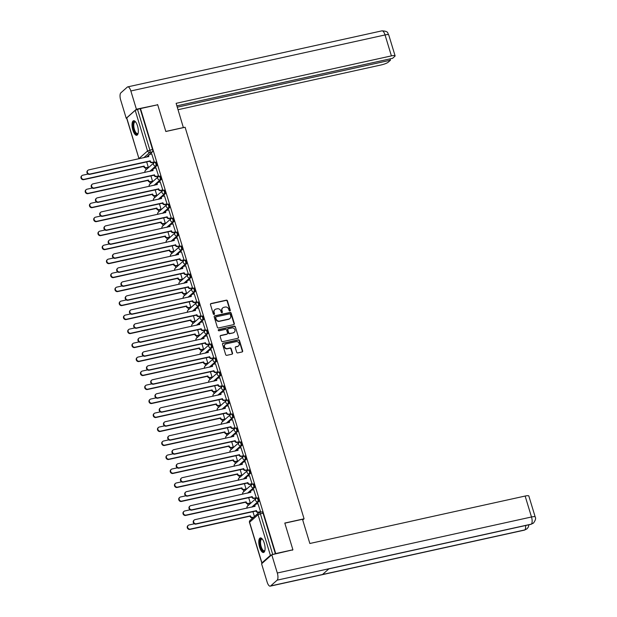 <?xml version="1.0" encoding="UTF-8"?>
<svg xmlns="http://www.w3.org/2000/svg" width="617" height="617" viewBox="0 0 617 617"><rect width="100%" height="100%" fill="white"/><g stroke="black" fill="none" stroke-linecap="round" stroke-linejoin="round"><path stroke-width="0.93" d="M229.879 310.96A0.656 0.594 48.4 0 0 230.288 310.212L227.442 300.865A0.933 0.848 48.4 0 0 226.323 300.171L211.053 303.533A0.933 0.848 48.4 0 0 210.466 304.605L213.312 313.96A0.656 0.594 48.4 0 0 214.338 314.315A0.656 0.594 48.4 0 0 214.5 313.698L214.13 312.487A3 2.723 48.4 0 1 215.989 309.071L217.269 308.785A3 2.723 48.4 0 1 220.84 311.007L221.202 312.217A0.656 0.594 48.4 0 0 222.236 312.58A0.656 0.594 48.4 0 0 222.39 311.955L222.027 310.744A3 2.723 48.4 0 1 223.886 307.328L225.159 307.05A3 2.723 48.4 0 1 228.73 309.271L229.1 310.474A0.656 0.594 48.4 0 0 229.879 310.96M229.948 310.945A0.656 0.594 48.4 0 0 229.987 310.482L227.141 301.127A0.933 0.848 48.4 0 0 226.03 300.433L210.752 303.803A0.933 0.848 48.4 0 0 210.567 303.873M214.168 314.423A0.656 0.594 48.4 0 0 214.199 313.96L214.13 312.487M222.058 312.68A0.656 0.594 48.4 0 0 222.097 312.225L222.027 310.744M137.514 125.93A7.443 2.784 -102.4 0 0 133.581 120.731A7.443 2.784 -102.4 0 0 132.848 130.079A7.443 2.784 -102.4 0 0 136.781 135.277A7.443 2.784 -102.4 0 0 137.514 125.93M264.269 543.13A7.443 2.784 -102.4 0 0 260.335 537.931A7.443 2.784 -102.4 0 0 259.603 547.279A7.443 2.784 -102.4 0 0 263.536 552.477A7.443 2.784 -102.4 0 0 264.269 543.13M236.666 352.222A0.933 0.848 48.4 0 0 237.784 352.916L242.065 351.975A0.933 0.848 48.4 0 0 242.651 350.911L239.489 340.522A0.933 0.848 48.4 0 0 238.378 339.828L223.099 343.191A0.933 0.848 48.4 0 0 222.521 344.263L225.675 354.652A0.933 0.848 48.4 0 0 226.794 355.338L231.969 354.197A0.933 0.848 48.4 0 0 232.547 353.132L231.198 348.69A0.933 0.848 48.4 0 0 230.079 347.996L227.519 348.559A2.507 2.275 48.4 0 1 225.136 344.332A2.507 2.275 48.4 0 1 226.084 343.854L236.141 341.633A2.507 2.275 48.4 0 1 238.524 345.859A2.507 2.275 48.4 0 1 237.568 346.345L235.895 346.715A0.933 0.848 48.4 0 0 235.316 347.78L236.666 352.222M140.499 108.569L157.705 104.782L165.826 131.506L185.108 127.256L304.073 518.804L284.792 523.054L292.905 549.778L275.706 553.572L140.499 108.569L137.522 109.425L149.862 150.054A1.913 0.717 77.6 0 1 149.808 152.376L143.753 157.767M233.75 324.596A0.933 0.848 48.4 0 0 234.329 323.532L231.174 313.143A0.933 0.848 48.4 0 0 230.056 312.449L214.785 315.819A0.933 0.848 48.4 0 0 214.199 316.883L217.354 327.272A0.933 0.848 48.4 0 0 218.472 327.966L233.75 324.596M235.332 326.833L238.486 337.221A0.933 0.848 48.4 0 1 237.907 338.286L222.629 341.656A0.933 0.848 48.4 0 1 221.518 340.962L220.169 336.512A0.933 0.848 48.4 0 1 220.747 335.447L226.94 334.082A0.933 0.848 48.4 0 0 227.526 333.01L226.624 330.064A0.933 0.848 48.4 0 0 225.513 329.37L219.058 330.797A0.656 0.594 48.4 0 1 218.441 329.686A0.656 0.594 48.4 0 1 218.688 329.563L234.213 326.138A0.933 0.848 48.4 0 1 235.332 326.833L238.486 337.221M145.519 168.009L146.067 169.798M149.769 182L150.317 183.789M154.026 195.99L154.566 197.779M158.276 209.981L158.816 211.77M162.526 223.971L163.065 225.76M166.775 237.961L167.315 239.751M171.025 251.952L171.572 253.741M175.274 265.942L175.822 267.732M179.524 279.933L180.071 281.722M183.781 293.923L184.321 295.713M188.031 307.914L188.571 309.703M192.28 321.904L192.82 323.694M196.53 335.895L197.07 337.684M200.78 349.885L201.327 351.675M205.029 363.876L205.577 365.665M209.279 377.866L209.826 379.656M213.528 391.857L214.076 393.646M217.786 405.847L218.325 407.636M222.035 419.838L222.575 421.627M226.285 433.828L226.825 435.617M230.534 447.819L231.074 449.608M234.784 461.809L235.332 463.598M239.034 475.8L239.581 477.589M243.283 489.79L243.831 491.579M247.54 503.781L248.08 505.57M251.79 517.771L252.052 518.65M275.706 553.572L270.393 555.346L261.924 562.874L262.333 563.136M292.905 549.778L292.435 550.202M140.206 108.839L152.546 149.461A1.913 0.717 77.6 0 1 152.492 151.79L146.43 157.173M126.724 117.87L138.972 158.669L126.624 118.04L135.192 110.343L137.522 109.425M147.825 167.585L148.296 167.253L146.638 161.793M153.81 162.263L154.281 161.932L151.728 153.949M158.06 176.254L158.53 175.922L155.978 167.94M152.075 181.575L152.546 181.244L150.887 175.783M162.31 190.244L162.78 189.913L160.227 181.93M156.325 195.566L156.795 195.234L155.137 189.774M166.567 204.235L167.03 203.903L164.477 195.921M160.574 209.556L161.045 209.225L159.387 203.764M170.816 218.225L171.279 217.894L168.726 209.911M164.832 223.547L165.294 223.215L163.636 217.755M175.066 232.216L175.536 231.884L172.976 223.902M169.081 237.537L169.544 237.206L167.886 231.745M179.316 246.206L179.786 245.875L177.233 237.892M173.331 251.528L173.801 251.196L172.135 245.736M183.565 260.197L184.036 259.865L181.483 251.883M177.58 265.518L178.051 265.179L176.393 259.726M187.815 274.187L188.285 273.855L185.732 265.873M181.83 279.509L182.3 279.169L180.642 273.717M192.064 288.178L192.535 287.846L189.982 279.863M186.079 293.499L186.55 293.16L184.892 287.707M196.322 302.168L196.784 301.836L194.232 293.854M190.329 307.49L190.8 307.15L189.141 301.69M200.571 316.159L201.034 315.827L198.481 307.844M194.579 321.48L195.049 321.141L193.391 315.68M204.821 330.149L205.284 329.817L202.731 321.835M198.836 335.471L199.299 335.131L197.641 329.671M209.07 344.139L209.541 343.808L206.988 335.825M203.086 349.461L203.548 349.122L201.89 343.661M213.32 358.13L213.79 357.798L211.238 349.816M207.335 363.452L207.806 363.112L206.14 357.652M217.57 372.12L218.04 371.789L215.487 363.806M211.585 377.442L212.055 377.103L210.397 371.642M221.819 386.111L222.29 385.779L219.737 377.797M215.834 391.433L216.305 391.093L214.647 385.633M226.069 400.101L226.539 399.77L223.986 391.787M220.084 405.423L220.554 405.084L218.896 399.623M230.326 414.092L230.789 413.76L228.236 405.778M224.333 419.413L224.804 419.074L223.146 413.614M234.576 428.082L235.038 427.751L232.486 419.768M228.591 433.404L229.054 433.065L227.395 427.604M238.825 442.073L239.296 441.741L236.735 433.759M232.84 447.394L233.303 447.055L231.645 441.595M243.075 456.063L243.545 455.732L240.992 447.749M237.09 461.385L237.56 461.046L235.895 455.585M247.324 470.054L247.795 469.722L245.242 461.74M241.34 475.375L241.81 475.036L240.152 469.576M251.574 484.044L252.044 483.713L249.492 475.73M245.589 489.366L246.06 489.026L244.401 483.566M255.824 498.035L256.294 497.703L253.741 489.721M249.839 503.356L250.309 503.017L248.651 497.557M260.073 512.025L260.544 511.686L257.991 503.711M257.667 497.958A1.913 0.717 -102.4 0 1 257.798 497.888A1.913 0.717 -102.4 0 1 258.862 499.408A1.913 0.717 -102.4 0 1 258.754 501.552L252.7 506.935M253.417 483.967A1.913 0.717 -102.4 0 1 253.548 483.898A1.913 0.717 -102.4 0 1 254.613 485.417A1.913 0.717 -102.4 0 1 254.505 487.561L248.45 492.944M249.168 469.977A1.913 0.717 -102.4 0 1 249.299 469.907A1.913 0.717 -102.4 0 1 250.363 471.427A1.913 0.717 -102.4 0 1 250.255 473.571L244.193 478.954M244.918 455.986A1.913 0.717 -102.4 0 1 245.049 455.917A1.913 0.717 -102.4 0 1 246.114 457.436A1.913 0.717 -102.4 0 1 246.006 459.58L239.944 464.963M240.661 441.996A1.913 0.717 -102.4 0 1 240.8 441.926A1.913 0.717 -102.4 0 1 241.864 443.446A1.913 0.717 -102.4 0 1 241.756 445.59L235.694 450.973M236.411 428.005A1.913 0.717 -102.4 0 1 236.55 427.936A1.913 0.717 -102.4 0 1 237.607 429.455A1.913 0.717 -102.4 0 1 237.506 431.599L231.444 436.983M232.162 414.015A1.913 0.717 -102.4 0 1 232.3 413.945A1.913 0.717 -102.4 0 1 233.357 415.465A1.913 0.717 -102.4 0 1 233.249 417.609L227.195 422.992M227.912 400.024A1.913 0.717 -102.4 0 1 228.043 399.955A1.913 0.717 -102.4 0 1 229.108 401.474A1.913 0.717 -102.4 0 1 229 403.618L222.945 409.002M223.662 386.034A1.913 0.717 -102.4 0 1 223.794 385.964A1.913 0.717 -102.4 0 1 224.858 387.484A1.913 0.717 -102.4 0 1 224.75 389.628L218.696 395.011M219.413 372.051A1.913 0.717 -102.4 0 1 219.544 371.974A1.913 0.717 -102.4 0 1 220.608 373.493A1.913 0.717 -102.4 0 1 220.5 375.637L214.446 381.021M215.163 358.061A1.913 0.717 -102.4 0 1 215.294 357.983A1.913 0.717 -102.4 0 1 216.359 359.503A1.913 0.717 -102.4 0 1 216.251 361.647L210.189 367.03M210.906 344.07A1.913 0.717 -102.4 0 1 211.045 343.993A1.913 0.717 -102.4 0 1 212.109 345.512A1.913 0.717 -102.4 0 1 212.001 347.656L205.939 353.04M206.656 330.08A1.913 0.717 -102.4 0 1 206.795 330.002A1.913 0.717 -102.4 0 1 207.852 331.522A1.913 0.717 -102.4 0 1 207.752 333.666L201.69 339.049M202.407 316.089A1.913 0.717 -102.4 0 1 202.546 316.012A1.913 0.717 -102.4 0 1 203.602 317.531A1.913 0.717 -102.4 0 1 203.502 319.675L197.44 325.059M198.157 302.099A1.913 0.717 -102.4 0 1 198.288 302.022A1.913 0.717 -102.4 0 1 199.353 303.541A1.913 0.717 -102.4 0 1 199.245 305.685L193.19 311.068M193.908 288.108A1.913 0.717 -102.4 0 1 194.039 288.031A1.913 0.717 -102.4 0 1 195.103 289.55A1.913 0.717 -102.4 0 1 194.995 291.694L188.941 297.078M189.658 274.118A1.913 0.717 -102.4 0 1 189.789 274.041A1.913 0.717 -102.4 0 1 190.854 275.56A1.913 0.717 -102.4 0 1 190.746 277.704L184.691 283.087M185.409 260.127A1.913 0.717 -102.4 0 1 185.54 260.05A1.913 0.717 -102.4 0 1 186.604 261.569A1.913 0.717 -102.4 0 1 186.496 263.714L180.434 269.097M181.159 246.137A1.913 0.717 -102.4 0 1 181.29 246.06A1.913 0.717 -102.4 0 1 182.354 247.579A1.913 0.717 -102.4 0 1 182.246 249.723L176.184 255.106M176.902 232.146A1.913 0.717 -102.4 0 1 177.04 232.069A1.913 0.717 -102.4 0 1 178.105 233.588A1.913 0.717 -102.4 0 1 177.997 235.733L171.935 241.116M172.652 218.156A1.913 0.717 -102.4 0 1 172.791 218.079A1.913 0.717 -102.4 0 1 173.847 219.606A1.913 0.717 -102.4 0 1 173.747 221.742L167.685 227.125M168.402 204.165A1.913 0.717 -102.4 0 1 168.541 204.088A1.913 0.717 -102.4 0 1 169.598 205.615A1.913 0.717 -102.4 0 1 169.49 207.752L163.436 213.135M164.153 190.175A1.913 0.717 -102.4 0 1 164.284 190.098A1.913 0.717 -102.4 0 1 165.348 191.625A1.913 0.717 -102.4 0 1 165.24 193.761L159.186 199.144M159.903 176.184A1.913 0.717 -102.4 0 1 160.034 176.107A1.913 0.717 -102.4 0 1 161.099 177.634A1.913 0.717 -102.4 0 1 160.991 179.771L154.936 185.154M155.654 162.194A1.913 0.717 -102.4 0 1 155.785 162.117A1.913 0.717 -102.4 0 1 156.849 163.644A1.913 0.717 -102.4 0 1 156.741 165.78L150.687 171.164M304.073 518.804L302.716 520.008M275.406 553.842L263.058 513.213A1.913 0.717 -102.4 0 0 262.048 511.879A1.913 0.717 -102.4 0 0 261.917 511.948M254.42 516.545L252.901 511.547M222.606 308.045A3 2.723 48.4 0 0 221.727 311.014M214.708 309.78A3 2.723 48.4 0 0 213.829 312.75M233.936 324.534A0.933 0.848 48.4 0 0 234.028 323.794L230.874 313.405A0.933 0.848 48.4 0 0 229.755 312.719L214.485 316.081A0.933 0.848 48.4 0 0 214.292 316.151M230.28 314.377A0.656 0.594 48.4 0 0 229.501 313.891L216.089 316.845A0.656 0.594 48.4 0 0 215.68 317.593L216.073 318.866A3 2.723 48.4 0 0 219.644 321.087L228.807 319.066A3 2.723 48.4 0 0 230.665 315.649L230.28 314.377M215.719 317.13A0.656 0.594 48.4 0 0 215.387 317.855L215.68 317.593M229.786 318.619A3 2.723 48.4 0 1 228.506 319.328L219.343 321.349A3 2.723 48.4 0 1 215.773 319.136L215.387 317.855M238.093 338.216A0.933 0.848 48.4 0 0 238.193 337.484M227.133 334.013A0.933 0.848 48.4 0 1 226.64 334.345L220.446 335.71A0.933 0.848 48.4 0 0 220.261 335.779M235.031 327.095A0.933 0.848 48.4 0 0 233.92 326.401L218.387 329.825A0.656 0.594 48.4 0 0 218.31 329.848M233.373 332.663A2.507 2.275 48.4 0 0 234.699 329.277A2.507 2.275 48.4 0 0 231.938 327.959L228.398 328.738A0.933 0.848 48.4 0 0 227.812 329.802L228.714 332.756A0.933 0.848 48.4 0 0 229.825 333.442L233.072 332.933A2.507 2.275 48.4 0 0 234.167 332.308M227.912 329.069A0.933 0.848 48.4 0 0 227.519 330.072L227.812 329.802M233.072 332.933L229.524 333.712A0.933 0.848 48.4 0 1 228.413 333.018L227.519 330.072M238.363 345.99A2.507 2.275 48.4 0 1 237.275 346.607L235.594 346.978A0.933 0.848 48.4 0 0 235.409 347.047M224.989 344.471A2.507 2.275 48.4 0 0 227.218 348.829L227.519 348.559M232.154 354.135A0.933 0.848 48.4 0 0 232.247 353.402L230.897 348.952A0.933 0.848 48.4 0 0 229.786 348.258L227.218 348.829M242.257 351.906A0.933 0.848 48.4 0 0 242.35 351.173L239.195 340.785A0.933 0.848 48.4 0 0 238.077 340.09L222.799 343.461A0.933 0.848 48.4 0 0 222.614 343.522M147.949 167.562L146.044 167.978A1.913 1.735 -131.6 0 1 143.769 166.567L144.162 166.22A1.913 1.735 48.4 0 0 146.437 167.631L148.288 167.222M88.015 174.048L82.778 175.205A2.198 1.99 48.4 0 0 81.614 178.174A2.198 1.99 48.4 0 0 84.028 179.331L144.123 166.081M143.73 166.428L83.642 179.67A2.198 1.99 -131.6 0 1 81.56 175.968L81.945 175.621M151.844 153.918L149.993 154.327A1.913 1.735 48.4 0 0 148.813 156.502L88.763 169.883A2.198 1.99 48.4 0 0 87.599 172.853A2.198 1.99 48.4 0 0 90.02 174.009L150.147 160.898A1.913 1.735 48.4 0 0 152.422 162.31L152.029 162.657A1.913 1.735 -131.6 0 1 149.761 161.245L89.627 174.356A2.198 1.99 -131.6 0 1 87.545 170.647L87.93 170.307M153.934 162.24L152.029 162.657M148.396 156.741A1.913 1.735 -131.6 0 1 148.882 155.044L149.275 154.697M154.273 161.901L152.422 162.31M150.108 160.767L149.715 161.114M152.198 181.552L150.293 181.969A1.913 1.735 -131.6 0 1 148.018 180.557L148.412 180.21A1.913 1.735 48.4 0 0 150.687 181.622L152.538 181.213M92.272 188.038L87.028 189.195A2.198 1.99 48.4 0 0 85.863 192.165A2.198 1.99 48.4 0 0 88.285 193.322L148.373 180.071M147.98 180.419L87.892 193.661A2.198 1.99 -131.6 0 1 85.809 189.959L86.195 189.612M156.448 195.543L154.543 195.959A1.913 1.735 -131.6 0 1 152.276 194.548L152.661 194.201A1.913 1.735 48.4 0 0 154.936 195.612L156.787 195.203M96.522 202.029L91.277 203.186A2.198 1.99 48.4 0 0 90.121 206.155A2.198 1.99 48.4 0 0 92.535 207.312L152.623 194.062M152.229 194.409L92.141 207.651A2.198 1.99 -131.6 0 1 90.059 203.949L90.444 203.602M183.38 127.634L176.123 103.332L391.402 55.885L385.047 34.945L130.85 90.969L136.396 109.217L157.651 104.79M165.811 131.444L183.48 127.549M178.058 109.71L381.229 64.932A5.73 1.087 163.1 0 0 388.209 62.194L390.445 60.211L177.295 107.188M130.85 90.969A5.869 2.198 -102.4 0 0 127.75 86.874A5.869 2.198 -102.4 0 0 127.333 87.09L120.839 92.859A5.869 2.198 -102.4 0 0 120.677 100.016L126.223 118.263L136.396 109.217M176.886 105.854L392.566 58.322L394.795 56.34A5.73 1.087 163.1 0 0 395.088 55.823A5.73 1.087 163.1 0 0 391.402 55.885M390.037 58.877L390.445 60.211M157.196 104.89L157.582 104.551M126.223 118.263L126.662 118.163M284.823 523.17L302.492 519.283L309.85 543.492L525.136 496.045A5.73 1.087 -16.9 0 1 528.823 495.975L535.186 516.923A5.73 1.087 -16.9 0 0 531.499 516.984L525.136 496.045M270.647 585.934L322.521 574.496L329.015 568.727L277.141 580.157L270.647 585.934A5.869 2.198 -102.4 0 1 270.238 586.15A5.869 2.198 -102.4 0 1 267.13 582.055L261.585 563.799L271.765 554.76L292.867 549.824M277.141 580.157A5.869 2.198 -102.4 0 0 277.311 573.008L271.765 554.76M328.846 568.882L530.936 524.342A5.869 2.198 -102.4 0 0 531.33 524.142L533.504 523.039C535.541 520.185 536.096 518.141 535.186 516.923M270.238 586.15L524.427 530.126A5.869 2.198 -102.4 0 0 524.836 529.91L527.065 528.761L528.376 526.987L528.931 524.789M138.131 133.334A6.448 2.414 77.6 0 1 138.092 133.403A6.448 2.414 77.6 0 1 137.714 133.904A6.448 2.414 77.6 0 1 133.85 129.647A6.448 2.414 77.6 0 1 134.036 121.796A6.448 2.414 77.6 0 1 135.555 121.888A6.448 2.414 77.6 0 1 135.617 121.935M135.694 122.035A5.969 2.229 -102.4 0 0 135.023 121.927A5.969 2.229 -102.4 0 0 134.606 122.151A5.969 2.229 -102.4 0 0 134.267 128.837A5.969 2.229 -102.4 0 0 137.591 133.581A5.969 2.229 -102.4 0 0 138.007 133.365A5.969 2.229 -102.4 0 0 138.154 133.21M134.012 120.724A7.396 2.769 -102.4 0 0 133.766 120.901A7.396 2.769 -102.4 0 0 133.257 128.822A7.396 2.769 -102.4 0 0 137.182 135.1M264.886 550.534A6.448 2.414 77.6 0 1 264.847 550.603A6.448 2.414 77.6 0 1 264.469 551.104A6.448 2.414 77.6 0 1 260.605 546.847A6.448 2.414 77.6 0 1 260.79 539.003A6.448 2.414 77.6 0 1 262.31 539.088A6.448 2.414 77.6 0 1 262.372 539.135M262.449 539.235A5.969 2.229 -102.4 0 0 261.778 539.135A5.969 2.229 -102.4 0 0 261.361 539.351A5.969 2.229 -102.4 0 0 261.022 546.037A5.969 2.229 -102.4 0 0 264.346 550.788A5.969 2.229 -102.4 0 0 264.762 550.565A5.969 2.229 -102.4 0 0 264.909 550.41M260.767 537.924A7.396 2.769 -102.4 0 0 260.521 538.101A7.396 2.769 -102.4 0 0 260.012 546.022A7.396 2.769 -102.4 0 0 263.937 552.3M156.101 167.909L154.25 168.318A1.913 1.735 48.4 0 0 153.062 170.493L93.013 183.874A2.198 1.99 48.4 0 0 91.856 186.843A2.198 1.99 48.4 0 0 94.27 188L154.397 174.889A1.913 1.735 48.4 0 0 156.672 176.3L156.286 176.647A1.913 1.735 -131.6 0 1 154.011 175.236L93.877 188.347A2.198 1.99 -131.6 0 1 91.794 184.637L92.18 184.298M158.183 176.231L156.286 176.647M152.646 170.732A1.913 1.735 -131.6 0 1 153.132 169.035L153.525 168.688M158.523 175.891L156.672 176.3M154.358 174.758L153.965 175.105M160.351 181.899L158.5 182.308A1.913 1.735 48.4 0 0 157.312 184.483L97.262 197.864A2.198 1.99 48.4 0 0 96.105 200.833A2.198 1.99 48.4 0 0 98.519 201.99L158.646 188.879A1.913 1.735 48.4 0 0 160.921 190.291L160.536 190.638A1.913 1.735 -131.6 0 1 158.26 189.226L98.126 202.337A2.198 1.99 -131.6 0 1 96.044 198.628L96.429 198.288M162.433 190.221L160.536 190.638M156.895 184.722A1.913 1.735 -131.6 0 1 157.381 183.025L157.775 182.678M162.772 189.882L160.921 190.291M158.608 188.748L158.214 189.095M160.698 209.533L158.8 209.95A1.913 1.735 -131.6 0 1 156.525 208.538L156.911 208.191A1.913 1.735 48.4 0 0 159.186 209.603L161.037 209.194M100.772 216.019L95.527 217.176A2.198 1.99 48.4 0 0 94.37 220.146A2.198 1.99 48.4 0 0 96.784 221.302L156.872 208.052M156.479 208.399L96.391 221.642A2.198 1.99 -131.6 0 1 94.308 217.94L94.694 217.593M164.947 223.524L163.05 223.94A1.913 1.735 -131.6 0 1 160.775 222.529L161.16 222.182A1.913 1.735 48.4 0 0 163.436 223.593L165.287 223.184M105.021 230.01L99.777 231.167A2.198 1.99 48.4 0 0 98.62 234.136A2.198 1.99 48.4 0 0 101.034 235.293L161.122 222.043M160.736 222.39L100.64 235.632A2.198 1.99 -131.6 0 1 98.558 231.93L98.951 231.583M169.197 237.514L167.3 237.931A1.913 1.735 -131.6 0 1 165.024 236.519L165.41 236.172A1.913 1.735 48.4 0 0 167.685 237.584L169.536 237.175M109.271 244L104.034 245.157A2.198 1.99 48.4 0 0 102.869 248.127A2.198 1.99 48.4 0 0 105.283 249.283L165.371 236.033M164.986 236.38L104.898 249.623A2.198 1.99 -131.6 0 1 102.808 245.921L103.201 245.574M164.6 195.89L162.749 196.299A1.913 1.735 48.4 0 0 161.561 198.473L101.512 211.855A2.198 1.99 48.4 0 0 100.355 214.824A2.198 1.99 48.4 0 0 102.769 215.981L162.896 202.87A1.913 1.735 48.4 0 0 165.171 204.281L164.785 204.628A1.913 1.735 -131.6 0 1 162.51 203.217L102.376 216.328A2.198 1.99 -131.6 0 1 100.293 212.618L100.687 212.271M166.683 204.212L164.785 204.628M161.145 198.713A1.913 1.735 -131.6 0 1 161.639 197.016L162.024 196.669M167.022 203.872L165.171 204.281M162.857 202.738L162.472 203.086M168.85 209.88L166.999 210.289A1.913 1.735 48.4 0 0 165.811 212.464L105.769 225.845A2.198 1.99 48.4 0 0 104.605 228.814A2.198 1.99 48.4 0 0 107.019 229.971L167.153 216.86A1.913 1.735 48.4 0 0 169.42 218.271L169.035 218.619A1.913 1.735 -131.6 0 1 166.76 217.207L106.633 230.318A2.198 1.99 -131.6 0 1 104.543 226.609L104.936 226.262M170.932 218.202L169.035 218.619M165.395 212.703A1.913 1.735 -131.6 0 1 165.888 211.006L166.274 210.659M171.271 217.863L169.42 218.271M167.107 216.729L166.721 217.068M173.099 223.871L171.248 224.28A1.913 1.735 48.4 0 0 170.068 226.454L110.019 239.836A2.198 1.99 48.4 0 0 108.854 242.805A2.198 1.99 48.4 0 0 111.268 243.962L171.403 230.851A1.913 1.735 48.4 0 0 173.678 232.262L173.284 232.609A1.913 1.735 -131.6 0 1 171.009 231.198L110.883 244.309A2.198 1.99 -131.6 0 1 108.793 240.599L109.186 240.252M175.189 232.193L173.284 232.609M169.644 226.694A1.913 1.735 -131.6 0 1 170.138 224.997L170.523 224.65M175.529 231.853L173.678 232.262M171.356 230.719L170.971 231.059M173.446 251.505L171.549 251.921A1.913 1.735 -131.6 0 1 169.274 250.51L169.667 250.163A1.913 1.735 48.4 0 0 171.935 251.574L173.793 251.165M113.52 257.991L108.284 259.148A2.198 1.99 48.4 0 0 107.119 262.117A2.198 1.99 48.4 0 0 109.533 263.266L169.621 250.024M169.235 250.371L109.147 263.613A2.198 1.99 -131.6 0 1 107.057 259.911L107.451 259.564M177.349 237.861L175.498 238.27A1.913 1.735 48.4 0 0 174.318 240.445L114.268 253.826A2.198 1.99 48.4 0 0 113.104 256.795A2.198 1.99 48.4 0 0 115.518 257.952L175.652 244.841A1.913 1.735 48.4 0 0 177.927 246.252L177.534 246.599A1.913 1.735 -131.6 0 1 175.259 245.188L115.132 258.299A2.198 1.99 -131.6 0 1 113.05 254.59L113.435 254.243M179.439 246.183L177.534 246.599M173.894 240.684A1.913 1.735 -131.6 0 1 174.387 238.987L174.773 238.64M179.778 245.844L177.927 246.252M175.606 244.71L175.22 245.049M177.704 265.495L175.799 265.912A1.913 1.735 -131.6 0 1 173.524 264.5L173.917 264.153A1.913 1.735 48.4 0 0 176.192 265.565L178.043 265.156M117.77 271.981L112.533 273.138A2.198 1.99 48.4 0 0 111.368 276.108A2.198 1.99 48.4 0 0 113.783 277.257L173.871 264.014M173.485 264.361L113.397 277.604A2.198 1.99 -131.6 0 1 111.307 273.902L111.7 273.555M181.599 251.852L179.748 252.26A1.913 1.735 48.4 0 0 178.568 254.435L118.518 267.817A2.198 1.99 48.4 0 0 117.353 270.786A2.198 1.99 48.4 0 0 119.767 271.943L179.902 258.832A1.913 1.735 48.4 0 0 182.177 260.243L181.784 260.59A1.913 1.735 -131.6 0 1 179.508 259.179L119.382 272.29A2.198 1.99 -131.6 0 1 117.299 268.58L117.685 268.233M183.689 260.173L181.784 260.59M178.143 254.674A1.913 1.735 -131.6 0 1 178.637 252.978L179.03 252.631M184.028 259.834L182.177 260.243M179.863 258.7L179.47 259.04M181.953 279.486L180.048 279.902A1.913 1.735 -131.6 0 1 177.773 278.491L178.166 278.144A1.913 1.735 48.4 0 0 180.442 279.555L182.293 279.146M122.027 285.972L116.783 287.129A2.198 1.99 48.4 0 0 115.618 290.09A2.198 1.99 48.4 0 0 118.032 291.247L178.128 278.005M177.735 278.352L117.646 291.594A2.198 1.99 -131.6 0 1 115.564 287.892L115.95 287.545M185.856 265.842L183.997 266.251A1.913 1.735 48.4 0 0 182.817 268.426L122.768 281.807A2.198 1.99 48.4 0 0 121.603 284.776A2.198 1.99 48.4 0 0 124.025 285.933L184.151 272.822A1.913 1.735 48.4 0 0 186.427 274.233L186.033 274.58A1.913 1.735 -131.6 0 1 183.766 273.169L123.631 286.28A2.198 1.99 -131.6 0 1 121.549 282.571L121.935 282.224M187.938 274.164L186.033 274.58M182.401 268.665A1.913 1.735 -131.6 0 1 182.887 266.968L183.28 266.621M188.278 273.825L186.427 274.233M184.113 272.691L183.719 273.03M186.203 293.476L184.298 293.893A1.913 1.735 -131.6 0 1 182.03 292.481L182.416 292.134A1.913 1.735 48.4 0 0 184.691 293.545L186.542 293.137M126.277 299.962L121.032 301.119A2.198 1.99 48.4 0 0 119.868 304.081A2.198 1.99 48.4 0 0 122.289 305.238L182.377 291.995M181.984 292.342L121.896 305.585A2.198 1.99 -131.6 0 1 119.814 301.883L120.199 301.536M190.105 279.833L188.254 280.241A1.913 1.735 48.4 0 0 187.067 282.416L127.017 295.798A2.198 1.99 48.4 0 0 125.86 298.767A2.198 1.99 48.4 0 0 128.274 299.924L188.401 286.812A1.913 1.735 48.4 0 0 190.676 288.224L190.291 288.571A1.913 1.735 -131.6 0 1 188.015 287.16L127.881 300.271A2.198 1.99 -131.6 0 1 125.799 296.561L126.184 296.214M192.188 288.154L190.291 288.571M186.65 282.655A1.913 1.735 -131.6 0 1 187.136 280.959L187.529 280.612M192.527 287.815L190.676 288.224M188.362 286.681L187.969 287.021M190.452 307.459L188.555 307.883A1.913 1.735 -131.6 0 1 186.28 306.472L186.666 306.125A1.913 1.735 48.4 0 0 188.941 307.536L190.792 307.127M130.526 313.953L125.282 315.11A2.198 1.99 48.4 0 0 124.125 318.071A2.198 1.99 48.4 0 0 126.539 319.228L186.627 305.986M186.234 306.333L126.146 319.575A2.198 1.99 -131.6 0 1 124.063 315.873L124.449 315.526M194.355 293.823L192.504 294.232A1.913 1.735 48.4 0 0 191.316 296.407L131.267 309.788A2.198 1.99 48.4 0 0 130.11 312.757A2.198 1.99 48.4 0 0 132.524 313.914L192.651 300.803A1.913 1.735 48.4 0 0 194.926 302.214L194.54 302.561A1.913 1.735 -131.6 0 1 192.265 301.15L132.131 314.254A2.198 1.99 -131.6 0 1 130.048 310.552L130.434 310.204M196.437 302.145L194.54 302.561M190.9 296.646A1.913 1.735 -131.6 0 1 191.386 294.949L191.779 294.602M196.777 301.806L194.926 302.214M192.612 300.672L192.226 301.011M194.702 321.449L192.805 321.873A1.913 1.735 -131.6 0 1 190.53 320.462L190.915 320.115A1.913 1.735 48.4 0 0 193.19 321.526L195.041 321.118M134.776 327.943L129.531 329.1A2.198 1.99 48.4 0 0 128.375 332.062A2.198 1.99 48.4 0 0 130.789 333.219L190.877 319.976M190.491 320.323L130.395 333.566A2.198 1.99 -131.6 0 1 128.313 329.864L128.698 329.517M198.605 307.814L196.754 308.222A1.913 1.735 48.4 0 0 195.566 310.397L135.516 323.778A2.198 1.99 48.4 0 0 134.359 326.748A2.198 1.99 48.4 0 0 136.773 327.905L196.9 314.793A1.913 1.735 48.4 0 0 199.175 316.205L198.79 316.552A1.913 1.735 -131.6 0 1 196.514 315.14L136.388 328.244A2.198 1.99 -131.6 0 1 134.298 324.542L134.691 324.195M200.687 316.135L198.79 316.552M195.149 310.636A1.913 1.735 -131.6 0 1 195.643 308.94L196.029 308.593M201.026 315.796L199.175 316.205M196.862 314.662L196.476 315.002M198.952 335.44L197.054 335.864A1.913 1.735 -131.6 0 1 194.779 334.453L195.165 334.106A1.913 1.735 48.4 0 0 197.44 335.517L199.291 335.108M139.026 341.934L133.781 343.091A2.198 1.99 48.4 0 0 132.624 346.052A2.198 1.99 48.4 0 0 135.038 347.209L195.126 333.967M194.741 334.314L134.653 347.556A2.198 1.99 -131.6 0 1 132.562 343.854L132.956 343.507M202.854 321.804L201.003 322.213A1.913 1.735 48.4 0 0 199.815 324.388L139.774 337.769A2.198 1.99 48.4 0 0 138.609 340.738A2.198 1.99 48.4 0 0 141.023 341.895L201.157 328.784A1.913 1.735 48.4 0 0 203.425 330.195L203.039 330.542A1.913 1.735 -131.6 0 1 200.764 329.131L140.637 342.234A2.198 1.99 -131.6 0 1 138.547 338.532L138.941 338.185M204.937 330.126L203.039 330.542M199.399 324.627A1.913 1.735 -131.6 0 1 199.893 322.93L200.278 322.583M205.276 329.786L203.425 330.195M201.111 328.653L200.726 328.992M203.201 349.43L201.304 349.854A1.913 1.735 -131.6 0 1 199.029 348.443L199.422 348.096A1.913 1.735 48.4 0 0 201.69 349.507L203.541 349.099M143.275 355.924L138.038 357.081A2.198 1.99 48.4 0 0 136.874 360.043A2.198 1.99 48.4 0 0 139.288 361.2L199.376 347.957M198.99 348.304L138.902 361.547A2.198 1.99 -131.6 0 1 136.812 357.845L137.205 357.498M207.104 335.795L205.253 336.203A1.913 1.735 48.4 0 0 204.073 338.378L144.023 351.759A2.198 1.99 48.4 0 0 142.859 354.729A2.198 1.99 48.4 0 0 145.273 355.886L205.407 342.774A1.913 1.735 48.4 0 0 207.682 344.186L207.289 344.533A1.913 1.735 -131.6 0 1 205.014 343.121L144.887 356.225A2.198 1.99 -131.6 0 1 142.797 352.523L143.19 352.176M209.194 344.116L207.289 344.533M203.649 338.617A1.913 1.735 -131.6 0 1 204.142 336.921L204.528 336.573M209.533 343.777L207.682 344.186M205.361 342.643L204.975 342.983M207.459 363.421L205.554 363.845A1.913 1.735 -131.6 0 1 203.278 362.434L203.672 362.086A1.913 1.735 48.4 0 0 205.947 363.498L207.798 363.089M147.525 369.915L142.288 371.072A2.198 1.99 48.4 0 0 141.123 374.033A2.198 1.99 48.4 0 0 143.537 375.19L203.625 361.948M203.24 362.295L143.152 375.537A2.198 1.99 -131.6 0 1 141.062 371.835L141.455 371.488M211.353 349.785L209.502 350.194A1.913 1.735 48.4 0 0 208.322 352.369L148.273 365.75A2.198 1.99 48.4 0 0 147.108 368.719A2.198 1.99 48.4 0 0 149.522 369.876L209.657 356.765A1.913 1.735 48.4 0 0 211.932 358.176L211.538 358.523A1.913 1.735 -131.6 0 1 209.263 357.112L149.137 370.215A2.198 1.99 -131.6 0 1 147.054 366.513L147.44 366.166M213.443 358.107L211.538 358.523M207.898 352.608A1.913 1.735 -131.6 0 1 208.392 350.911L208.777 350.564M213.783 357.767L211.932 358.176M209.618 356.634L209.225 356.973M211.708 377.411L209.803 377.835A1.913 1.735 -131.6 0 1 207.528 376.424L207.921 376.077A1.913 1.735 48.4 0 0 210.196 377.488L212.047 377.08M151.774 383.905L146.537 385.054A2.198 1.99 48.4 0 0 145.373 388.024A2.198 1.99 48.4 0 0 147.787 389.18L207.875 375.938M207.489 376.285L147.401 389.528A2.198 1.99 -131.6 0 1 145.319 385.826L145.705 385.478M215.603 363.775L213.752 364.184A1.913 1.735 48.4 0 0 212.572 366.359L152.522 379.74A2.198 1.99 48.4 0 0 151.358 382.71A2.198 1.99 48.4 0 0 153.78 383.867L213.906 370.755A1.913 1.735 48.4 0 0 216.181 372.167L215.788 372.514A1.913 1.735 -131.6 0 1 213.521 371.102L153.386 384.206A2.198 1.99 -131.6 0 1 151.304 380.504L151.689 380.157M217.693 372.097L215.788 372.514M212.155 366.598A1.913 1.735 -131.6 0 1 212.641 364.902L213.035 364.554M218.032 371.758L216.181 372.167M213.868 370.624L213.474 370.964M215.958 391.402L214.053 391.826A1.913 1.735 -131.6 0 1 211.778 390.414L212.171 390.067A1.913 1.735 48.4 0 0 214.446 391.479L216.297 391.07M156.032 397.896L150.787 399.045A2.198 1.99 48.4 0 0 149.623 402.014A2.198 1.99 48.4 0 0 152.037 403.171L212.132 389.929M211.739 390.276L151.651 403.518A2.198 1.99 -131.6 0 1 149.569 399.816L149.954 399.469M219.86 377.766L218.009 378.175A1.913 1.735 48.4 0 0 216.822 380.35L156.772 393.731A2.198 1.99 48.4 0 0 155.615 396.7A2.198 1.99 48.4 0 0 158.029 397.857L218.156 384.746A1.913 1.735 48.4 0 0 220.431 386.157L220.045 386.504A1.913 1.735 -131.6 0 1 217.77 385.093L157.636 398.196A2.198 1.99 -131.6 0 1 155.553 394.494L155.939 394.147M221.943 386.088L220.045 386.504M216.405 380.589A1.913 1.735 -131.6 0 1 216.891 378.892L217.284 378.545M222.282 385.748L220.431 386.157M218.117 384.615L217.724 384.954M220.207 405.392L218.302 405.816A1.913 1.735 -131.6 0 1 216.035 404.405L216.42 404.058A1.913 1.735 48.4 0 0 218.696 405.469L220.547 405.061M160.281 411.886L155.037 413.035A2.198 1.99 48.4 0 0 153.872 416.005A2.198 1.99 48.4 0 0 156.294 417.161L216.382 403.919M215.989 404.266L155.9 417.508A2.198 1.99 -131.6 0 1 153.818 413.806L154.204 413.459M224.11 391.756L222.259 392.165A1.913 1.735 48.4 0 0 221.071 394.34L161.022 407.721A2.198 1.99 48.4 0 0 159.865 410.691A2.198 1.99 48.4 0 0 162.279 411.847L222.405 398.736A1.913 1.735 48.4 0 0 224.681 400.148L224.295 400.495A1.913 1.735 -131.6 0 1 222.02 399.083L161.885 412.187A2.198 1.99 -131.6 0 1 159.803 408.485L160.189 408.138M226.192 400.078L224.295 400.495M220.655 394.579A1.913 1.735 -131.6 0 1 221.141 392.882L221.534 392.535M226.532 399.739L224.681 400.148M222.367 398.605L221.973 398.944M224.457 419.383L222.56 419.807A1.913 1.735 -131.6 0 1 220.284 418.395L220.67 418.048A1.913 1.735 48.4 0 0 222.945 419.46L224.796 419.051M164.531 425.877L159.286 427.026A2.198 1.99 48.4 0 0 158.129 429.995A2.198 1.99 48.4 0 0 160.543 431.152L220.631 417.91M220.238 418.257L160.15 431.499A2.198 1.99 -131.6 0 1 158.068 427.797L158.453 427.45M228.359 405.747L226.508 406.156A1.913 1.735 48.4 0 0 225.321 408.331L165.271 421.712A2.198 1.99 48.4 0 0 164.114 424.681A2.198 1.99 48.4 0 0 166.528 425.838L226.655 412.727A1.913 1.735 48.4 0 0 228.93 414.138L228.545 414.485A1.913 1.735 -131.6 0 1 226.269 413.074L166.135 426.177A2.198 1.99 -131.6 0 1 164.053 422.475L164.446 422.128M230.442 414.069L228.545 414.485M224.904 408.57A1.913 1.735 -131.6 0 1 225.398 406.873L225.783 406.526M230.781 413.729L228.93 414.138M226.616 412.588L226.231 412.935M228.706 433.373L226.809 433.797A1.913 1.735 -131.6 0 1 224.534 432.386L224.92 432.039A1.913 1.735 48.4 0 0 227.195 433.45L229.046 433.041M168.78 439.867L163.536 441.016A2.198 1.99 48.4 0 0 162.379 443.985A2.198 1.99 48.4 0 0 164.793 445.142L224.881 431.9M224.495 432.247L164.4 445.489A2.198 1.99 -131.6 0 1 162.317 441.787L162.703 441.44M232.609 419.737L230.758 420.146A1.913 1.735 48.4 0 0 229.57 422.321L169.528 435.702A2.198 1.99 48.4 0 0 168.364 438.672A2.198 1.99 48.4 0 0 170.778 439.828L230.905 426.717A1.913 1.735 48.4 0 0 233.18 428.129L232.794 428.476A1.913 1.735 -131.6 0 1 230.519 427.064L170.392 440.168A2.198 1.99 -131.6 0 1 168.302 436.466L168.696 436.119M234.691 428.059L232.794 428.476M229.154 422.56A1.913 1.735 -131.6 0 1 229.647 420.863L230.033 420.516M235.031 427.72L233.18 428.129M230.866 426.578L230.48 426.925M232.956 447.364L231.059 447.788A1.913 1.735 -131.6 0 1 228.784 446.376L229.169 446.029A1.913 1.735 48.4 0 0 231.444 447.441L233.295 447.032M173.03 453.857L167.785 455.007A2.198 1.99 48.4 0 0 166.629 457.976A2.198 1.99 48.4 0 0 169.043 459.133L229.131 445.89M228.745 446.238L168.657 459.48A2.198 1.99 -131.6 0 1 166.567 455.778L166.96 455.431M236.859 433.728L235.008 434.137A1.913 1.735 48.4 0 0 233.828 436.312L173.778 449.693A2.198 1.99 48.4 0 0 172.613 452.662A2.198 1.99 48.4 0 0 175.027 453.819L235.162 440.708A1.913 1.735 48.4 0 0 237.429 442.119L237.044 442.466A1.913 1.735 -131.6 0 1 234.768 441.055L174.642 454.158A2.198 1.99 -131.6 0 1 172.552 450.456L172.945 450.109M238.941 442.05L237.044 442.466M233.403 436.551A1.913 1.735 -131.6 0 1 233.897 434.854L234.283 434.507M239.288 441.71L237.429 442.119M235.116 440.569L234.73 440.916M237.206 461.354L235.308 461.778A1.913 1.735 -131.6 0 1 233.033 460.367L233.427 460.02A1.913 1.735 48.4 0 0 235.694 461.431L237.545 461.022M177.28 467.848L172.043 468.997A2.198 1.99 48.4 0 0 170.878 471.966A2.198 1.99 48.4 0 0 173.292 473.123L233.38 459.881M232.995 460.228L172.907 473.47A2.198 1.99 -131.6 0 1 170.816 469.768L171.21 469.421M241.108 447.718L239.257 448.127A1.913 1.735 48.4 0 0 238.077 450.302L178.028 463.683A2.198 1.99 48.4 0 0 176.863 466.653A2.198 1.99 48.4 0 0 179.277 467.809L239.411 454.698A1.913 1.735 48.4 0 0 241.687 456.11L241.293 456.457A1.913 1.735 -131.6 0 1 239.018 455.045L178.891 468.149A2.198 1.99 -131.6 0 1 176.801 464.447L177.195 464.1M243.198 456.04L241.293 456.457M237.653 450.541A1.913 1.735 -131.6 0 1 238.147 448.844L238.532 448.497M243.538 455.701L241.687 456.11M239.365 454.559L238.98 454.906M241.463 475.345L239.558 475.769A1.913 1.735 -131.6 0 1 237.283 474.357L237.676 474.01A1.913 1.735 48.4 0 0 239.951 475.422L241.802 475.013M181.529 481.838L176.292 482.988A2.198 1.99 48.4 0 0 175.128 485.957A2.198 1.99 48.4 0 0 177.542 487.114L237.63 473.871M237.244 474.218L177.156 487.461A2.198 1.99 -131.6 0 1 175.066 483.759L175.459 483.412M245.358 461.709L243.507 462.118A1.913 1.735 48.4 0 0 242.327 464.293L182.277 477.674A2.198 1.99 48.4 0 0 181.113 480.643A2.198 1.99 48.4 0 0 183.527 481.8L243.661 468.689A1.913 1.735 48.4 0 0 245.936 470.1L245.543 470.447A1.913 1.735 -131.6 0 1 243.268 469.036L183.141 482.139A2.198 1.99 -131.6 0 1 181.059 478.437L181.444 478.09M247.448 470.031L245.543 470.447M241.903 464.532A1.913 1.735 -131.6 0 1 242.396 462.827L242.79 462.488M247.787 469.691L245.936 470.1M243.622 468.55L243.229 468.897M245.713 489.335L243.808 489.759A1.913 1.735 -131.6 0 1 241.532 488.348L241.926 488.001A1.913 1.735 48.4 0 0 244.201 489.412L246.052 489.003M185.786 495.829L180.542 496.978A2.198 1.99 48.4 0 0 179.377 499.947A2.198 1.99 48.4 0 0 181.791 501.104L241.887 487.862M241.494 488.209L181.406 501.451A2.198 1.99 -131.6 0 1 179.323 497.749L179.709 497.402M249.607 475.699L247.756 476.108A1.913 1.735 48.4 0 0 246.576 478.283L186.527 491.664A2.198 1.99 48.4 0 0 185.362 494.633A2.198 1.99 48.4 0 0 187.784 495.79L247.911 482.679A1.913 1.735 48.4 0 0 250.186 484.09L249.792 484.438A1.913 1.735 -131.6 0 1 247.525 483.026L187.391 496.13A2.198 1.99 -131.6 0 1 185.308 492.428L185.694 492.081M251.697 484.021L249.792 484.438M246.16 478.522A1.913 1.735 -131.6 0 1 246.646 476.818L247.039 476.478M252.037 483.682L250.186 484.09M247.872 482.54L247.479 482.887M249.962 503.325L248.057 503.75A1.913 1.735 -131.6 0 1 245.79 502.338L246.175 501.991A1.913 1.735 48.4 0 0 248.45 503.403L250.301 502.994M190.036 509.819L184.791 510.969A2.198 1.99 48.4 0 0 183.627 513.938A2.198 1.99 48.4 0 0 186.049 515.095L246.137 501.852M245.743 502.199L185.655 515.442A2.198 1.99 -131.6 0 1 183.573 511.74L183.959 511.393M253.865 489.69L252.014 490.099A1.913 1.735 48.4 0 0 250.826 492.273L190.776 505.655A2.198 1.99 48.4 0 0 189.62 508.624A2.198 1.99 48.4 0 0 192.034 509.773L252.16 496.67A1.913 1.735 48.4 0 0 254.435 498.081L254.05 498.428A1.913 1.735 -131.6 0 1 251.775 497.017L191.64 510.12A2.198 1.99 -131.6 0 1 189.558 506.418L189.943 506.071M255.947 498.012L254.05 498.428M250.409 492.513A1.913 1.735 -131.6 0 1 250.895 490.808L251.289 490.469M256.286 497.672L254.435 498.081M252.122 496.531L251.728 496.878M253.332 517.509L252.314 517.74A1.913 1.735 -131.6 0 1 250.039 516.321L250.425 515.982A1.913 1.735 48.4 0 0 252.7 517.393L253.726 517.169M194.286 523.81L189.041 524.959A2.198 1.99 48.4 0 0 187.884 527.928A2.198 1.99 48.4 0 0 190.298 529.085L250.386 515.843M249.993 516.19L189.905 529.432A2.198 1.99 -131.6 0 1 187.823 525.73L188.208 525.383M258.114 503.68L256.263 504.089A1.913 1.735 48.4 0 0 255.076 506.264L195.026 519.645A2.198 1.99 48.4 0 0 193.869 522.614A2.198 1.99 48.4 0 0 196.283 523.764L256.41 510.66A1.913 1.735 48.4 0 0 258.685 512.071L258.299 512.418A1.913 1.735 -131.6 0 1 256.024 511.007L195.89 524.111A2.198 1.99 -131.6 0 1 193.807 520.409L194.193 520.062M260.197 512.002L258.299 512.418M254.659 506.503A1.913 1.735 -131.6 0 1 255.145 504.799L255.538 504.459M260.536 511.663L258.685 512.071M256.371 510.521L255.986 510.868M270.393 555.346L258.053 514.717L249.584 522.244L261.924 562.874M152.492 151.79L149.808 152.376A1.913 1.735 48.4 0 1 147.54 150.964L135.192 110.343M139.172 158.77A1.913 1.735 48.4 0 1 139.064 158.492L147.54 150.964L152.546 149.461M258.754 501.552L257.806 501.76L251.744 507.143M254.505 487.561L253.556 487.769L247.494 493.153M250.255 473.571L249.307 473.779L243.245 479.162M246.006 459.58L245.057 459.788L238.995 465.172M241.756 445.59L240.8 445.798L234.745 451.181M237.506 431.599L236.55 431.807L230.496 437.191M233.249 417.609L232.3 417.817L226.246 423.2M229 403.618L228.051 403.827L221.989 409.21M224.75 389.628L223.801 389.836L217.739 395.219M220.5 375.637L219.552 375.846L213.49 381.229M216.251 361.647L215.302 361.855L209.24 367.238M212.001 347.656L211.053 347.865L204.991 353.248M207.752 333.666L206.795 333.874L200.741 339.257M203.502 319.675L202.546 319.884L196.491 325.267M199.245 305.685L198.296 305.893L192.242 311.276M194.995 291.694L194.046 291.903L187.984 297.286M190.746 277.704L189.797 277.912L183.735 283.296M186.496 263.714L185.547 263.922L179.485 269.305M182.246 249.723L181.298 249.931L175.236 255.315M177.997 235.733L177.04 235.941L170.986 241.324M173.747 221.742L172.791 221.95L166.737 227.334M169.49 207.752L168.541 207.96L162.487 213.343M165.24 193.761L164.292 193.969L158.23 199.353M160.991 179.771L160.042 179.979L153.98 185.362M156.741 165.78L155.792 165.988L149.73 171.372M154.697 162.402A1.913 0.717 77.6 0 1 154.836 162.333A1.913 0.717 77.6 0 1 155.9 163.852A1.913 0.717 77.6 0 1 155.792 165.988A1.913 1.735 -131.6 0 1 153.98 162.765A1.913 1.735 -131.6 0 1 154.697 162.402M145.157 172.382A1.913 1.735 -131.6 0 1 145.049 172.104A1.913 1.735 48.4 0 1 145.504 170.292A1.913 1.913 0 0 0 144.995 172.413M158.955 176.393A1.913 0.717 77.6 0 1 159.086 176.323A1.913 0.717 77.6 0 1 160.15 177.843A1.913 0.717 77.6 0 1 160.042 179.979A1.913 1.735 -131.6 0 1 158.23 176.755A1.913 1.735 -131.6 0 1 158.955 176.393M163.204 190.383A1.913 0.717 77.6 0 1 163.335 190.314A1.913 0.717 77.6 0 1 164.4 191.833A1.913 0.717 77.6 0 1 164.292 193.969A1.913 1.735 -131.6 0 1 162.479 190.746A1.913 1.735 -131.6 0 1 163.204 190.383M167.454 204.374A1.913 0.717 77.6 0 1 167.585 204.304A1.913 0.717 77.6 0 1 168.649 205.823A1.913 0.717 77.6 0 1 168.541 207.96A1.913 1.735 -131.6 0 1 166.729 204.736A1.913 1.735 -131.6 0 1 167.454 204.374M171.703 218.364A1.913 0.717 77.6 0 1 171.835 218.295A1.913 0.717 77.6 0 1 172.899 219.814A1.913 0.717 77.6 0 1 172.791 221.95A1.913 1.735 -131.6 0 1 170.978 218.727A1.913 1.735 -131.6 0 1 171.703 218.364M175.953 232.354A1.913 0.717 77.6 0 1 176.092 232.285A1.913 0.717 77.6 0 1 177.148 233.804A1.913 0.717 77.6 0 1 177.04 235.941A1.913 1.735 -131.6 0 1 175.228 232.717A1.913 1.735 -131.6 0 1 175.953 232.354M180.203 246.345A1.913 0.717 77.6 0 1 180.341 246.276A1.913 0.717 77.6 0 1 181.398 247.795A1.913 0.717 77.6 0 1 181.298 249.931A1.913 1.735 -131.6 0 1 179.478 246.707A1.913 1.735 -131.6 0 1 180.203 246.345M184.452 260.335A1.913 0.717 77.6 0 1 184.591 260.266A1.913 0.717 77.6 0 1 185.655 261.785A1.913 0.717 77.6 0 1 185.547 263.922A1.913 1.735 -131.6 0 1 183.735 260.698A1.913 1.735 -131.6 0 1 184.452 260.335M188.709 274.326A1.913 0.717 77.6 0 1 188.841 274.257A1.913 0.717 77.6 0 1 189.905 275.776A1.913 0.717 77.6 0 1 189.797 277.912A1.913 1.735 -131.6 0 1 187.984 274.688A1.913 1.735 -131.6 0 1 188.709 274.326M192.959 288.316A1.913 0.717 77.6 0 1 193.09 288.247A1.913 0.717 77.6 0 1 194.154 289.766A1.913 0.717 77.6 0 1 194.046 291.903A1.913 1.735 -131.6 0 1 192.234 288.679A1.913 1.735 -131.6 0 1 192.959 288.316M197.209 302.307A1.913 0.717 77.6 0 1 197.34 302.237A1.913 0.717 77.6 0 1 198.404 303.757A1.913 0.717 77.6 0 1 198.296 305.893A1.913 1.735 -131.6 0 1 196.484 302.669A1.913 1.735 -131.6 0 1 197.209 302.307M201.458 316.297A1.913 0.717 77.6 0 1 201.589 316.228A1.913 0.717 77.6 0 1 202.654 317.747A1.913 0.717 77.6 0 1 202.546 319.884A1.913 1.735 -131.6 0 1 200.733 316.66A1.913 1.735 -131.6 0 1 201.458 316.297M205.708 330.288A1.913 0.717 77.6 0 1 205.839 330.218A1.913 0.717 77.6 0 1 206.903 331.738A1.913 0.717 77.6 0 1 206.795 333.874A1.913 1.735 -131.6 0 1 204.983 330.65A1.913 1.735 -131.6 0 1 205.708 330.288M209.957 344.278A1.913 0.717 77.6 0 1 210.096 344.209A1.913 0.717 77.6 0 1 211.153 345.728A1.913 0.717 77.6 0 1 211.053 347.865A1.913 1.735 -131.6 0 1 209.232 344.641A1.913 1.735 -131.6 0 1 209.957 344.278M214.207 358.269A1.913 0.717 77.6 0 1 214.346 358.199A1.913 0.717 77.6 0 1 215.402 359.719A1.913 0.717 77.6 0 1 215.302 361.855A1.913 1.735 -131.6 0 1 213.49 358.631A1.913 1.735 -131.6 0 1 214.207 358.269M218.457 372.259A1.913 0.717 77.6 0 1 218.595 372.182A1.913 0.717 77.6 0 1 219.66 373.709A1.913 0.717 77.6 0 1 219.552 375.846A1.913 1.735 -131.6 0 1 217.739 372.622A1.913 1.735 -131.6 0 1 218.457 372.259M222.714 386.25A1.913 0.717 77.6 0 1 222.845 386.173A1.913 0.717 77.6 0 1 223.909 387.7A1.913 0.717 77.6 0 1 223.801 389.836A1.913 1.735 -131.6 0 1 221.989 386.612A1.913 1.735 -131.6 0 1 222.714 386.25M226.963 400.24A1.913 0.717 77.6 0 1 227.095 400.163A1.913 0.717 77.6 0 1 228.159 401.69A1.913 0.717 77.6 0 1 228.051 403.827A1.913 1.735 -131.6 0 1 226.238 400.603A1.913 1.735 -131.6 0 1 226.963 400.24M231.213 414.231A1.913 0.717 77.6 0 1 231.344 414.154A1.913 0.717 77.6 0 1 232.408 415.681A1.913 0.717 77.6 0 1 232.3 417.817A1.913 1.735 -131.6 0 1 230.488 414.593A1.913 1.735 -131.6 0 1 231.213 414.231M235.463 428.221A1.913 0.717 77.6 0 1 235.594 428.144A1.913 0.717 77.6 0 1 236.658 429.671A1.913 0.717 77.6 0 1 236.55 431.807A1.913 1.735 -131.6 0 1 234.738 428.584A1.913 1.735 -131.6 0 1 235.463 428.221M239.712 442.212A1.913 0.717 77.6 0 1 239.843 442.134A1.913 0.717 77.6 0 1 240.908 443.654A1.913 0.717 77.6 0 1 240.8 445.798A1.913 1.735 -131.6 0 1 238.987 442.574A1.913 1.735 -131.6 0 1 239.712 442.212M243.962 456.202A1.913 0.717 77.6 0 1 244.101 456.125A1.913 0.717 77.6 0 1 245.157 457.644A1.913 0.717 77.6 0 1 245.057 459.788A1.913 1.735 -131.6 0 1 243.237 456.565A1.913 1.735 -131.6 0 1 243.962 456.202M248.211 470.193A1.913 0.717 77.6 0 1 248.35 470.115A1.913 0.717 77.6 0 1 249.415 471.635A1.913 0.717 77.6 0 1 249.307 473.779A1.913 1.735 -131.6 0 1 247.494 470.555A1.913 1.735 -131.6 0 1 248.211 470.193M252.469 484.183A1.913 0.717 77.6 0 1 252.6 484.106A1.913 0.717 77.6 0 1 253.664 485.625A1.913 0.717 77.6 0 1 253.556 487.769A1.913 1.735 -131.6 0 1 251.744 484.546A1.913 1.735 -131.6 0 1 252.469 484.183M256.718 498.174A1.913 0.717 77.6 0 1 256.849 498.096A1.913 0.717 77.6 0 1 257.914 499.616A1.913 0.717 77.6 0 1 257.806 501.76A1.913 1.735 -131.6 0 1 255.993 498.536A1.913 1.735 -131.6 0 1 256.718 498.174M149.407 186.373A1.913 1.735 -131.6 0 1 149.299 186.095A1.913 1.735 48.4 0 1 149.761 184.282A1.913 1.913 0 0 0 149.245 186.403M153.656 200.363A1.913 1.735 -131.6 0 1 153.548 200.085A1.913 1.735 48.4 0 1 154.011 198.273A1.913 1.913 0 0 0 153.494 200.394M157.906 214.354A1.913 1.735 -131.6 0 1 157.798 214.076A1.913 1.735 48.4 0 1 158.26 212.263A1.913 1.913 0 0 0 157.751 214.384M162.155 228.344A1.913 1.735 -131.6 0 1 162.047 228.066A1.913 1.735 48.4 0 1 162.51 226.254A1.913 1.913 0 0 0 162.001 228.375M166.405 242.334A1.913 1.735 -131.6 0 1 166.297 242.057A1.913 1.735 48.4 0 1 166.76 240.244A1.913 1.913 0 0 0 166.251 242.365M170.654 256.325A1.913 1.735 -131.6 0 1 170.547 256.047A1.913 1.735 48.4 0 1 171.009 254.235A1.913 1.913 0 0 0 170.5 256.356M174.912 270.315A1.913 1.735 -131.6 0 1 174.804 270.038A1.913 1.735 48.4 0 1 175.259 268.225A1.913 1.913 0 0 0 174.75 270.346M179.161 284.306A1.913 1.735 -131.6 0 1 179.053 284.028A1.913 1.735 48.4 0 1 179.508 282.216A1.913 1.913 0 0 0 178.999 284.337M183.411 298.296A1.913 1.735 -131.6 0 1 183.303 298.019A1.913 1.735 48.4 0 1 183.766 296.206A1.913 1.913 0 0 0 183.249 298.327M187.661 312.287A1.913 1.735 -131.6 0 1 187.553 312.009A1.913 1.735 48.4 0 1 188.015 310.197A1.913 1.913 0 0 0 187.506 312.318M191.91 326.277A1.913 1.735 -131.6 0 1 191.802 326A1.913 1.735 48.4 0 1 192.265 324.187A1.913 1.913 0 0 0 191.756 326.308M196.16 340.268A1.913 1.735 -131.6 0 1 196.052 339.99A1.913 1.735 48.4 0 1 196.514 338.178A1.913 1.913 0 0 0 196.005 340.299M200.409 354.258A1.913 1.735 -131.6 0 1 200.301 353.981A1.913 1.735 48.4 0 1 200.764 352.168A1.913 1.913 0 0 0 200.255 354.289M204.659 368.249A1.913 1.735 -131.6 0 1 204.551 367.971A1.913 1.735 48.4 0 1 205.014 366.159A1.913 1.913 0 0 0 204.505 368.28M208.916 382.239A1.913 1.735 -131.6 0 1 208.808 381.962A1.913 1.735 48.4 0 1 209.263 380.149A1.913 1.913 0 0 0 208.754 382.27M213.166 396.23A1.913 1.735 -131.6 0 1 213.058 395.952A1.913 1.735 48.4 0 1 213.521 394.14A1.913 1.913 0 0 0 213.004 396.261M217.415 410.22A1.913 1.735 -131.6 0 1 217.307 409.943A1.913 1.735 48.4 0 1 217.77 408.13A1.913 1.913 0 0 0 217.253 410.251M221.665 424.211A1.913 1.735 -131.6 0 1 221.557 423.933A1.913 1.735 48.4 0 1 222.02 422.121A1.913 1.913 0 0 0 221.511 424.241M225.915 438.201A1.913 1.735 -131.6 0 1 225.807 437.923A1.913 1.735 48.4 0 1 226.269 436.111A1.913 1.913 0 0 0 225.76 438.232M230.164 452.192A1.913 1.735 -131.6 0 1 230.056 451.914A1.913 1.735 48.4 0 1 230.519 450.101A1.913 1.913 0 0 0 230.01 452.222M234.414 466.182A1.913 1.735 -131.6 0 1 234.306 465.904A1.913 1.735 48.4 0 1 234.768 464.092A1.913 1.913 0 0 0 234.259 466.213M238.671 480.173A1.913 1.735 -131.6 0 1 238.563 479.895A1.913 1.735 48.4 0 1 239.018 478.082A1.913 1.913 0 0 0 238.509 480.203M242.921 494.163A1.913 1.735 -131.6 0 1 242.813 493.885A1.913 1.735 48.4 0 1 243.268 492.073A1.913 1.913 0 0 0 242.759 494.194M247.17 508.153A1.913 1.735 -131.6 0 1 247.062 507.876A1.913 1.735 48.4 0 1 247.525 506.063A1.913 1.913 0 0 0 247.008 508.184M263.058 513.213L260.382 513.807L272.722 554.428M259.24 512.542A1.913 0.717 77.6 0 1 259.371 512.472A1.913 0.717 77.6 0 1 260.382 513.807L258.053 514.717A1.913 1.735 -131.6 0 1 259.24 512.542M249.484 522.422L249.584 522.244A1.913 1.735 -131.6 0 1 250.039 520.439A1.913 1.913 0 0 0 249.484 522.422L261.824 563.043M143.769 166.567L144.162 166.22M146.044 167.978L146.437 167.631M83.642 179.67L84.028 179.331M150.147 160.898L149.761 161.245M90.02 174.009L89.627 174.356M148.018 180.557L148.412 180.21M150.293 181.969L150.687 181.622M87.892 193.661L88.285 193.322M152.276 194.548L152.661 194.201M154.543 195.959L154.936 195.612M92.141 207.651L92.535 207.312M395.088 55.823L388.725 34.876A5.73 1.087 -16.9 0 0 385.047 34.945A5.869 2.198 -102.4 0 0 381.938 30.85L127.75 86.874M277.311 573.008L531.499 516.984A5.869 2.198 -102.4 0 1 531.33 524.142L329.015 568.727M525.553 525.53A5.869 2.198 -102.4 0 1 524.836 529.91L322.521 574.496M154.397 174.889L154.011 175.236M94.27 188L93.877 188.347M158.646 188.879L158.26 189.226M98.519 201.99L98.126 202.337M156.525 208.538L156.911 208.191M158.8 209.95L159.186 209.603M96.391 221.642L96.784 221.302M160.775 222.529L161.16 222.182M163.05 223.94L163.436 223.593M100.64 235.632L101.034 235.293M165.024 236.519L165.41 236.172M167.3 237.931L167.685 237.584M104.898 249.623L105.283 249.283M162.896 202.87L162.51 203.217M102.769 215.981L102.376 216.328M167.153 216.86L166.76 217.207M107.019 229.971L106.633 230.318M171.403 230.851L171.009 231.198M111.268 243.962L110.883 244.309M169.274 250.51L169.667 250.163M171.549 251.921L171.935 251.574M109.147 263.613L109.533 263.266M175.652 244.841L175.259 245.188M115.518 257.952L115.132 258.299M173.524 264.5L173.917 264.153M175.799 265.912L176.192 265.565M113.397 277.604L113.783 277.257M179.902 258.832L179.508 259.179M119.767 271.943L119.382 272.29M177.773 278.491L178.166 278.144M180.048 279.902L180.442 279.555M117.646 291.594L118.032 291.247M184.151 272.822L183.766 273.169M124.025 285.933L123.631 286.28M182.03 292.481L182.416 292.134M184.298 293.893L184.691 293.545M121.896 305.585L122.289 305.238M188.401 286.812L188.015 287.16M128.274 299.924L127.881 300.271M186.28 306.472L186.666 306.125M188.555 307.883L188.941 307.536M126.146 319.575L126.539 319.228M192.651 300.803L192.265 301.15M132.524 313.914L132.131 314.254M190.53 320.462L190.915 320.115M192.805 321.873L193.19 321.526M130.395 333.566L130.789 333.219M196.9 314.793L196.514 315.14M136.773 327.905L136.388 328.244M194.779 334.453L195.165 334.106M197.054 335.864L197.44 335.517M134.653 347.556L135.038 347.209M201.157 328.784L200.764 329.131M141.023 341.895L140.637 342.234M199.029 348.443L199.422 348.096M201.304 349.854L201.69 349.507M138.902 361.547L139.288 361.2M205.407 342.774L205.014 343.121M145.273 355.886L144.887 356.225M203.278 362.434L203.672 362.086M205.554 363.845L205.947 363.498M143.152 375.537L143.537 375.19M209.657 356.765L209.263 357.112M149.522 369.876L149.137 370.215M207.528 376.424L207.921 376.077M209.803 377.835L210.196 377.488M147.401 389.528L147.787 389.18M213.906 370.755L213.521 371.102M153.78 383.867L153.386 384.206M211.778 390.414L212.171 390.067M214.053 391.826L214.446 391.479M151.651 403.518L152.037 403.171M218.156 384.746L217.77 385.093M158.029 397.857L157.636 398.196M216.035 404.405L216.42 404.058M218.302 405.816L218.696 405.469M155.9 417.508L156.294 417.161M222.405 398.736L222.02 399.083M162.279 411.847L161.885 412.187M220.284 418.395L220.67 418.048M222.56 419.807L222.945 419.46M160.15 431.499L160.543 431.152M226.655 412.727L226.269 413.074M166.528 425.838L166.135 426.177M224.534 432.386L224.92 432.039M226.809 433.797L227.195 433.45M164.4 445.489L164.793 445.142M230.905 426.717L230.519 427.064M170.778 439.828L170.392 440.168M228.784 446.376L229.169 446.029M231.059 447.788L231.444 447.441M168.657 459.48L169.043 459.133M235.162 440.708L234.768 441.055M175.027 453.819L174.642 454.158M233.033 460.367L233.427 460.02M235.308 461.778L235.694 461.431M172.907 473.47L173.292 473.123M239.411 454.698L239.018 455.045M179.277 467.809L178.891 468.149M237.283 474.357L237.676 474.01M239.558 475.769L239.951 475.422M177.156 487.461L177.542 487.114M243.661 468.689L243.268 469.036M183.527 481.8L183.141 482.139M241.532 488.348L241.926 488.001M243.808 489.759L244.201 489.412M181.406 501.451L181.791 501.104M247.911 482.679L247.525 483.026M187.784 495.79L187.391 496.13M245.79 502.338L246.175 501.991M248.057 503.75L248.45 503.403M185.655 515.442L186.049 515.095M252.16 496.67L251.775 497.017M192.034 509.773L191.64 510.12M250.039 516.321L250.425 515.982M252.314 517.74L252.7 517.393M189.905 529.432L190.298 529.085M256.41 510.66L256.024 511.007M196.283 523.764L195.89 524.111M155.785 162.117L154.836 162.333A1.913 1.913 0 0 0 153.98 162.765L145.504 170.292M160.034 176.107L159.086 176.323A1.913 1.913 0 0 0 158.23 176.755L149.761 184.282M164.284 190.098L163.335 190.314A1.913 1.913 0 0 0 162.479 190.746L154.011 198.273M168.541 204.088L167.585 204.304A1.913 1.913 0 0 0 166.729 204.736L158.26 212.263M172.791 218.079L171.835 218.295A1.913 1.913 0 0 0 170.978 218.727L162.51 226.254M177.04 232.069L176.092 232.285A1.913 1.913 0 0 0 175.228 232.717L166.76 240.244M181.29 246.06L180.341 246.276A1.913 1.913 0 0 0 179.478 246.707L171.009 254.235M185.54 260.05L184.591 260.266A1.913 1.913 0 0 0 183.735 260.698L175.259 268.225M189.789 274.041L188.841 274.257A1.913 1.913 0 0 0 187.984 274.688L179.508 282.216M194.039 288.031L193.09 288.247A1.913 1.913 0 0 0 192.234 288.679L183.766 296.206M198.288 302.022L197.34 302.237A1.913 1.913 0 0 0 196.484 302.669L188.015 310.197M202.546 316.012L201.589 316.228A1.913 1.913 0 0 0 200.733 316.66L192.265 324.187M206.795 330.002L205.839 330.218A1.913 1.913 0 0 0 204.983 330.65L196.514 338.178M211.045 343.993L210.096 344.209A1.913 1.913 0 0 0 209.232 344.641L200.764 352.168M215.294 357.983L214.346 358.199A1.913 1.913 0 0 0 213.49 358.631L205.014 366.159M219.544 371.974L218.595 372.182A1.913 1.913 0 0 0 217.739 372.622L209.263 380.149M223.794 385.964L222.845 386.173A1.913 1.913 0 0 0 221.989 386.612L213.521 394.14M228.043 399.955L227.095 400.163A1.913 1.913 0 0 0 226.238 400.603L217.77 408.13M232.3 413.945L231.344 414.154A1.913 1.913 0 0 0 230.488 414.593L222.02 422.121M236.55 427.936L235.594 428.144A1.913 1.913 0 0 0 234.738 428.584L226.269 436.111M240.8 441.926L239.843 442.134A1.913 1.913 0 0 0 238.987 442.574L230.519 450.101M245.049 455.917L244.101 456.125A1.913 1.913 0 0 0 243.237 456.565L234.768 464.092M249.299 469.907L248.35 470.115A1.913 1.913 0 0 0 247.494 470.555L239.018 478.082M253.548 483.898L252.6 484.106A1.913 1.913 0 0 0 251.744 484.546L243.268 492.073M257.798 497.888L256.849 498.096A1.913 1.913 0 0 0 255.993 498.536L247.525 506.063M262.048 511.879L259.371 512.472A1.913 1.913 0 0 0 258.515 512.912L250.039 520.439M388.725 34.876C387.237 33.634 389.497 31.205 381.938 30.85M533.435 523.1L530.936 524.342M527.003 528.823L524.427 530.126"/></g></svg>

